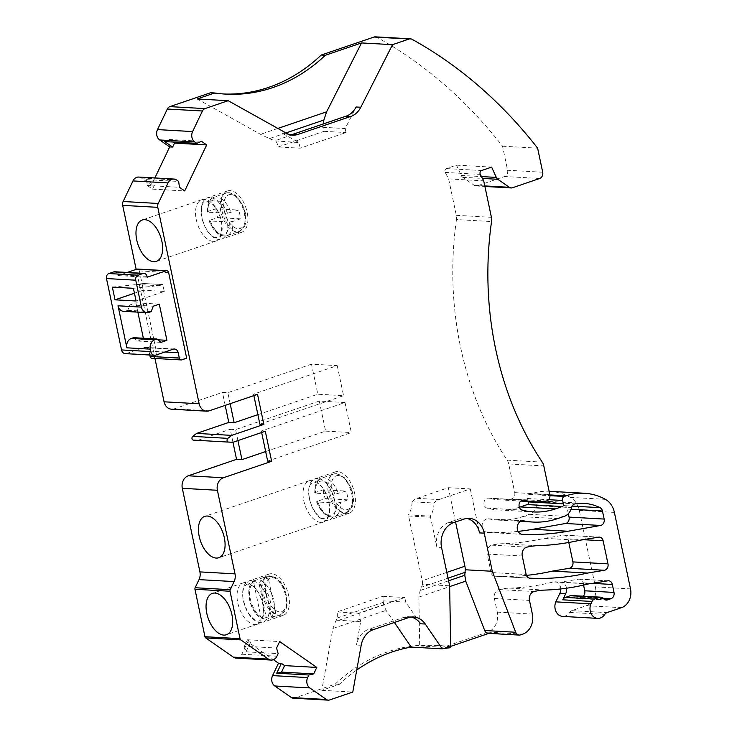 <?xml version="1.0" encoding="UTF-8"?>
<svg xmlns="http://www.w3.org/2000/svg" width="737" height="737" viewBox="0 0 737 737"><rect width="100%" height="100%" fill="white"/><g stroke="black" fill="none" stroke-linecap="round" stroke-linejoin="round"><path stroke-width="0.55" stroke-dasharray="3.69 2.76" d="M230.976 194.513A17.771 9.738 -108.8 0 0 227.521 219.672A17.771 9.738 -108.8 0 0 245.246 220.667A17.771 9.738 -108.8 0 0 230.976 194.513M239.009 232.634A21.834 11.958 71.2 0 1 222.565 213.205A21.834 11.958 71.2 0 1 227.54 190.947A21.834 11.958 71.2 0 1 230.156 190.607A21.834 11.958 71.2 0 1 246.6 210.036A21.834 11.958 71.2 0 1 241.625 232.293A21.834 11.958 71.2 0 1 239.009 232.634M244.38 646.238L246.001 651.821L250.7 642.001L247.485 639.762L244.38 646.238L276.55 648.053M164.24 291.419L143.19 290.231L141.744 283.386L162.803 284.574L164.24 291.419L136.087 301.009M141.744 283.386L162.803 284.574M112.356 287.117L137.202 284.482A25.39 20.747 93.2 0 0 141.025 283.634M162.076 284.823A25.39 20.747 -86.8 0 1 158.252 285.67L133.406 288.305M172.983 142.048L169.289 139.468L164.692 141.578M154.42 185.153L152.522 189.133L147.289 185.494L146.497 179.635L154.42 185.153L151.5 184.987L154.853 177.967M583.188 596.196A5.076 4.146 -86.8 0 1 581.769 597.044L578.278 598.241A5.076 4.146 -86.8 0 1 576.96 598.416A5.076 4.146 -86.8 0 1 574.28 596.979A5.076 4.146 93.2 0 0 571.599 595.542M566.541 588.218A7.683 6.283 93.2 0 0 560.793 582.129A7.683 6.283 93.2 0 0 560.728 582.129L578.591 579.162A5.076 4.146 -86.8 0 1 579.346 579.125A5.076 4.146 -86.8 0 1 583.087 582.829L583.566 585.104M245.918 582.506A21.834 11.958 -108.8 0 0 243.302 582.847A21.834 11.958 -108.8 0 0 239.028 607.38A21.834 11.958 -108.8 0 0 257.388 624.193A21.834 11.958 -108.8 0 0 262.363 601.936A21.834 11.958 -108.8 0 0 245.918 582.506M420.551 623.769L405.746 602.129L383.12 600.858A10.161 5.564 -108.8 0 0 382.844 596.288L336.984 611.922A10.161 5.564 71.2 0 1 336.947 618.122L332.884 628.514L321.783 690.32L339.315 684.351A181.56 148.321 -86.8 0 1 356.736 670.044M321.783 690.32L352.783 692.061M339.315 684.351L335.215 684.12L294.505 697.994A5.076 4.146 -86.8 0 1 293.188 698.179M394.378 622.47L386.105 610.374L383.737 604.994L335.538 621.42M247.485 639.762L279.645 641.568M250.7 642.001L247.77 641.835L273.427 659.689M246.001 651.821L278.162 653.627M236.061 658.095A7.619 6.228 -86.8 0 0 241.847 654.226L247.77 641.835M147.289 185.494L179.45 187.299M146.497 179.635L178.658 181.44M152.522 189.133L184.683 190.947M169.289 139.468L201.459 141.283M285.956 132.946L269.41 138.584L260.548 134.327L197.166 98.961M560.728 582.129L589.978 583.768M488.18 633.341A5.076 4.146 93.2 0 0 489.497 633.157L488.843 633.378M450.685 646.386L449.929 646.644A181.56 148.321 93.2 0 0 438.81 645.501A181.56 148.321 93.2 0 0 419.712 645.934L418.874 597.108L420.127 590.494L422.605 584.294L449.644 585.823M143.19 290.231L134.438 293.215M137.865 312.138L135.903 302.843L129.896 304.888L127.787 310.323L125.594 311.069A7.619 6.228 -86.8 0 1 123.623 311.336M133.554 337.684L137.524 341.047L143.522 339.002L143.365 338.237M375.391 36.85A5.076 4.146 -86.8 0 1 376.883 37.283A507.857 414.885 -86.8 0 1 502.542 146.202L507.609 170.256A5.076 4.146 -86.8 0 1 504.615 176.511L477.401 185.788A5.076 4.146 -86.8 0 1 476.084 185.973A5.076 4.146 -86.8 0 1 474.25 185.328L462.735 177.304A5.076 4.146 -86.8 0 1 461.205 175.424L456.516 165.143L446.465 168.57A2.543 2.073 -86.8 0 0 445.222 172.421L448.63 178.879L456.314 215.324A10.161 8.3 -86.8 0 1 456.452 219.58L491.542 221.551M448.63 178.879L483.73 180.851M456.516 165.143L491.607 167.115M502.542 146.202L537.632 148.183M223.762 93.995A181.56 148.321 -86.8 0 1 221.717 93.894A181.56 148.321 -86.8 0 1 210.598 92.751M138.749 177.055A7.619 6.228 -86.8 0 1 141.495 178.022L151.5 184.987M518.102 531.377A314.874 257.231 -86.8 0 1 487.378 532.381A6.808 5.555 -86.8 0 1 487.304 532.381A6.808 5.555 -86.8 0 1 482.136 525.278A6.808 5.555 -86.8 0 1 488.069 518.793A6.808 5.555 -86.8 0 1 488.732 518.876L522.496 520.773M568.347 513.717L567.361 509.027A5.076 4.146 -86.8 0 0 564.966 505.683A60.941 49.784 -86.8 0 0 548.853 501.409A60.941 49.784 -86.8 0 0 539.981 501.879A5.076 4.146 -86.8 0 0 536.444 505.637A12.188 9.959 -86.8 0 1 529.332 514.315L522.404 516.674A94.465 77.173 -86.8 0 1 497.945 520.082A94.465 77.173 -86.8 0 1 488.732 518.876M526.411 575.376A314.874 257.231 -86.8 0 1 494.822 576.205A5.076 4.146 -86.8 0 1 494.794 576.205A5.076 4.146 -86.8 0 1 491.063 572.511L526.154 574.482M568.798 542.478L568.034 538.83A5.076 4.146 -86.8 0 0 564.293 535.126A5.076 4.146 -86.8 0 0 563.547 535.173L544.514 538.323A326.049 266.361 -86.8 0 1 502.394 543.731A76.178 62.23 -86.8 0 0 491.8 545.168A7.112 5.804 -86.8 0 0 487.166 554.058L491.063 572.511M544.514 538.323L579.604 540.304M419.712 645.934L450.712 647.676M335.215 684.12A181.56 148.321 -86.8 0 1 434.71 645.271A181.56 148.321 -86.8 0 1 445.83 646.413L449.929 646.644M560.793 588.946A7.683 6.283 -86.8 0 0 554.943 581.797A7.683 6.283 -86.8 0 0 553.376 581.954A300.853 245.78 -86.8 0 1 509.599 588.117A76.178 62.23 -86.8 0 0 499.004 589.554A7.112 5.804 -86.8 0 0 494.38 598.444L497.263 612.125A16.251 13.275 -86.8 0 1 487.691 632.143L445.83 646.413M549.433 491.293A71.102 58.085 -86.8 0 1 570.309 497.374A20.314 16.592 -86.8 0 1 579.291 510.437L595.404 586.901A15.237 12.446 -86.8 0 1 586.431 605.676L571.884 610.641A5.076 4.146 93.2 0 0 569.673 612.438A10.161 8.3 -86.8 0 1 562.626 616.408M528.309 501.473L527.443 498.498A3.049 2.487 -86.8 0 1 529.175 494.49L531.018 493.854A71.102 58.085 -86.8 0 1 549.148 491.275M519.364 507.249A84.304 68.873 -86.8 0 1 498.516 509.967A84.304 68.873 -86.8 0 1 487.12 508.143A5.076 4.146 -86.8 0 1 483.988 502.523A5.076 4.146 -86.8 0 1 488.373 498.111A5.076 4.146 -86.8 0 1 489.064 498.221L522.773 500.119M456.452 219.58A304.713 248.931 -86.8 0 0 507.148 460.155A10.161 8.3 -86.8 0 1 508.705 463.923L514.748 492.62A5.076 4.146 -86.8 0 1 511.275 499.004A74.151 60.572 -86.8 0 1 499.087 499.824A74.151 60.572 -86.8 0 1 489.064 498.221M213.269 241.404A21.834 11.958 71.2 0 1 196.825 221.975A21.834 11.958 71.2 0 1 201.791 199.727A21.834 11.958 71.2 0 1 204.407 199.377A21.834 11.958 71.2 0 1 220.86 218.806A21.834 11.958 71.2 0 1 215.886 241.063A21.834 11.958 71.2 0 1 213.269 241.404M210.045 197.461A21.834 11.958 -108.8 0 0 207.429 197.802A21.834 11.958 -108.8 0 0 203.154 222.334A21.834 11.958 -108.8 0 0 221.515 239.147A21.834 11.958 -108.8 0 0 226.489 216.89A21.834 11.958 -108.8 0 0 210.045 197.461M466.936 518.443A20.314 16.592 93.2 0 0 464.596 518.102A20.314 16.592 93.2 0 0 459.326 518.839L448.87 522.404A20.314 16.592 93.2 0 0 436.903 547.434L441.61 547.702M422.605 584.294A10.161 5.564 -108.8 0 0 422.255 580.765L408.602 515.983A14.307 11.691 -86.8 0 1 408.409 514.877L430.344 516.112A20.314 16.592 93.2 0 0 433.964 503.03L412.038 501.796A20.314 16.592 -86.8 0 1 408.409 514.877M383.12 600.858L383.737 604.994M336.33 620.176L360.688 621.549L356.478 645.022A20.314 16.592 -86.8 0 1 368.574 629.389L373.281 629.656M411.191 617.062A20.314 16.592 -86.8 0 0 408.851 616.722A20.314 16.592 -86.8 0 0 403.59 617.459L368.574 629.389M323.414 123.88L274.883 140.822L298.992 142.582L281.995 133.102L286.711 133.369M269.41 138.584L274.883 140.822M290.406 134.807A20.314 16.592 -86.8 0 1 288.038 134.88A20.314 16.592 -86.8 0 1 281.995 133.102M232.947 442.218L230.22 429.284L235.6 429.579L237.922 440.588M230.147 403.692L227.825 392.683L222.445 392.379L174.181 408.832A10.161 8.3 -86.8 0 1 171.546 409.201M225.19 405.387L222.445 392.379M405.746 602.129L404.779 597.523L358.919 613.156L360.688 621.549M336.984 611.922L358.919 613.156M382.844 596.288L404.779 597.523M275.997 141.292A10.161 5.564 71.2 0 1 278.236 146.958L300.171 148.192L346.031 132.559L345.183 128.542L356.1 106.994M300.171 148.192L298.992 142.582M278.236 146.958L324.096 131.324A10.161 5.564 -108.8 0 0 322.732 127.28L323.359 124.295M324.096 131.324L346.031 132.559M322.732 127.28L345.183 128.542M265.661 451.551L325.607 431.127L319.268 401.066L344.999 402.513L261.34 431.034L265.311 431.256M261.34 431.034L261.644 432.508M193.536 440.118L233.132 442.228M259.894 424.19L343.562 395.668L317.822 394.221L311.493 364.17L337.224 365.616L253.565 394.129L257.535 394.359M253.565 394.129L253.869 395.603M149.777 355.013L148.948 351.07A5.076 4.146 93.2 0 0 145.207 347.376A5.076 4.146 93.2 0 0 143.89 347.56L126.598 353.456A5.076 4.146 93.2 0 1 125.281 353.64M137.524 341.047L160.915 342.364M143.522 339.002L157.911 339.812M159.303 304.151L135.903 302.843M129.896 304.888L153.296 306.205M127.787 310.323L151.186 311.631M147.188 277.232L117.948 275.592L117.763 274.708A4.063 3.317 93.2 0 0 114.769 271.75M127.169 272.45L117.948 275.592M151.942 358.302A2.543 2.073 93.2 0 0 152.605 358.21L181.846 359.849M168.626 272.552L139.376 270.903A2.543 2.073 93.2 0 0 137.506 269.051M139.376 270.903L157.432 356.561L152.605 358.21M154.945 358.468L136.17 269.383M157.432 356.561L186.673 358.21M311.493 364.17L227.825 392.683M257.886 414.655L317.822 394.221M319.268 401.066L235.6 429.579M198.041 440.247L230.22 429.284M344.999 402.513L351.337 432.573L267.669 461.086M337.224 365.616L343.562 395.668M325.607 431.127L351.337 432.573M412.038 501.796A14.307 11.691 -86.8 0 1 417.031 498.35L448.336 487.682L455.567 521.989M430.344 516.112A14.307 11.691 93.2 0 0 430.537 517.217L436.903 547.434M448.336 487.682L470.27 488.917L438.966 499.585A14.307 11.691 93.2 0 0 433.964 503.03M470.27 488.917L479.538 532.897M320.77 522.422A21.834 11.958 71.2 0 1 304.326 502.984A21.834 11.958 71.2 0 1 309.3 480.736A21.834 11.958 71.2 0 1 311.917 480.386A21.834 11.958 71.2 0 1 328.361 499.815A21.834 11.958 71.2 0 1 323.386 522.072A21.834 11.958 71.2 0 1 320.77 522.422M317.546 478.47A21.834 11.958 -108.8 0 0 314.929 478.81A21.834 11.958 -108.8 0 0 310.655 503.343A21.834 11.958 -108.8 0 0 329.024 520.156A21.834 11.958 -108.8 0 0 333.99 497.899A21.834 11.958 -108.8 0 0 317.546 478.47M337.657 471.616A21.834 11.958 -108.8 0 0 335.04 471.956A21.834 11.958 -108.8 0 0 330.766 496.489A21.834 11.958 -108.8 0 0 349.135 513.302A21.834 11.958 -108.8 0 0 354.101 491.045A21.834 11.958 -108.8 0 0 337.657 471.616M251.547 580.59A21.834 11.958 -108.8 0 0 248.931 580.931A21.834 11.958 -108.8 0 0 244.656 605.464A21.834 11.958 -108.8 0 0 263.017 622.277A21.834 11.958 -108.8 0 0 267.992 600.019A21.834 11.958 -108.8 0 0 251.547 580.59M271.658 573.736A21.834 11.958 -108.8 0 0 269.042 574.077A21.834 11.958 -108.8 0 0 264.767 598.61A21.834 11.958 -108.8 0 0 283.137 615.413A21.834 11.958 -108.8 0 0 288.103 593.165A21.834 11.958 -108.8 0 0 271.658 573.736M227.457 213.26A17.771 9.738 71.2 0 0 214.891 199.994A17.771 9.738 71.2 0 0 207.677 212.145L208.184 211.381L207.677 212.145L227.457 213.26L238.613 210.054L215.821 208.774L208.184 211.381A20.314 11.119 71.2 0 1 213.951 197.194A20.314 11.119 71.2 0 1 216.383 196.871A20.314 11.119 71.2 0 1 230.976 212.661M229.308 222.058L209.529 220.943L210.036 220.179L209.529 220.943A17.771 9.738 71.2 0 0 222.095 234.209A17.771 9.738 71.2 0 0 229.308 222.058L232.828 221.459A20.314 11.119 71.2 0 1 227.06 235.647A20.314 11.119 71.2 0 1 210.036 220.179L217.673 217.572L240.474 218.852A20.314 11.119 -108.8 0 0 238.613 210.054M215.821 208.774A20.314 11.119 -108.8 0 0 217.673 217.572M240.474 218.852L232.828 221.459M265.854 594.169A17.771 9.738 -108.8 0 0 284.325 609.849A17.771 9.738 -108.8 0 0 278.079 580.222A17.771 9.738 -108.8 0 0 265.854 594.169M255.334 580.36C243.385 582.792 249.014 613.949 262.188 618.407L260.852 616.611L253.887 583.557L255.361 580.351L263.008 577.744L271.032 615.837L263.395 618.444A20.314 11.119 71.2 0 1 250.313 598.886A20.314 11.119 71.2 0 1 255.361 580.351M268.268 578.038L260.631 580.645L259.148 583.851L266.112 616.906L268.655 618.739L276.301 616.141L268.268 578.038A20.314 11.119 -108.8 0 0 263.1 577.716A20.314 11.119 -108.8 0 0 263.008 577.744M262.197 618.38L263.395 618.444M271.032 615.837A20.314 11.119 -108.8 0 0 276.209 616.169A20.314 11.119 -108.8 0 0 276.301 616.141M338.486 475.522A17.771 9.738 -108.8 0 0 335.022 500.681A17.771 9.738 -108.8 0 0 352.756 501.685A17.771 9.738 -108.8 0 0 338.486 475.522M334.967 494.269A17.771 9.738 71.2 0 0 322.391 481.012A17.771 9.738 71.2 0 0 315.178 493.154L315.685 492.39L315.178 493.154L334.967 494.269L346.123 491.063L323.331 489.783L315.685 492.39A20.314 11.119 71.2 0 1 321.452 478.202A20.314 11.119 71.2 0 1 323.893 477.88A20.314 11.119 71.2 0 1 338.476 493.67M336.818 503.067L317.03 501.952L317.536 501.188L317.03 501.952A17.771 9.738 71.2 0 0 329.605 515.218A17.771 9.738 71.2 0 0 336.818 503.067L340.337 502.468A20.314 11.119 71.2 0 1 334.561 516.655A20.314 11.119 71.2 0 1 317.536 501.188L325.183 498.581L347.975 499.861A20.314 11.119 -108.8 0 0 346.123 491.063M323.331 489.783A20.314 11.119 -108.8 0 0 325.183 498.581M347.975 499.861L340.337 502.468M137.202 284.482L158.252 285.67M294.505 697.994L329.596 699.966M332.884 628.514L386.105 610.374M241.847 654.226L276.937 656.197M277.858 128.431L260.548 134.327M574.28 596.979L603.52 598.628M578.278 598.241L604.92 599.734M581.769 597.044L603.179 598.251M583.087 582.829L592.493 583.354M578.591 579.162L607.841 580.811M489.497 633.157L520.488 634.898M418.874 597.108L449.662 586.615M420.127 590.494L448.584 580.793M448.032 578.167L421.684 587.149M456.314 215.324L491.404 217.304M445.222 172.421L480.321 174.393M446.465 168.57L481.556 170.542M461.205 175.424L481.464 176.567M462.735 177.304L482.44 178.418M474.25 185.328L484.799 185.917M477.401 185.788L512.491 187.76M539.705 178.483L504.615 176.511M542.699 172.228L507.609 170.256M376.883 37.283L411.983 39.264M141.495 178.022L176.585 180.003M487.378 532.381L522.321 534.353M522.404 516.674L557.494 518.645M529.332 514.315L564.422 516.287M536.444 505.637L571.534 507.609M539.981 501.879L575.081 503.85M564.966 505.683L572.115 506.089M567.361 509.027L571.055 509.239M529.885 578.177L494.794 576.205L529.866 578.177M487.166 554.058L522.266 556.03M491.8 545.168L526.891 547.14M502.394 543.731L537.485 545.702M563.547 535.173L598.637 537.144M568.034 538.83L583.289 539.687M487.691 632.143L522.782 634.124M497.263 612.125L532.354 614.096M494.38 598.444L529.47 600.415M499.004 589.554L534.104 591.525M509.599 588.117L544.698 590.088M553.376 581.954L588.476 583.925M569.673 612.438L604.764 614.409M571.884 610.641L606.975 612.613M586.431 605.676L621.521 607.657M595.404 586.901L630.504 588.881M579.291 510.437L614.391 512.408M570.309 497.374L605.399 499.345M531.018 493.854L549.903 494.923M529.175 494.49L549.968 495.66M527.443 498.498L548.577 499.686M487.12 508.143L522.211 510.115M511.275 499.004L546.375 500.985M514.748 492.62L549.839 494.601M508.705 463.923L543.795 465.895M507.148 460.155L542.239 462.127M448.87 522.404L453.577 522.662M459.326 518.839L464.043 519.097M446.815 572.391L422.255 580.765M383.443 602.276L336.947 618.122M356.478 645.022L361.185 645.29M403.59 617.459L408.298 617.717M143.89 347.56L173.14 349.2M148.948 351.07L164.996 351.973M155.839 355.096L126.598 353.456M125.594 311.069L148.994 312.377M117.763 274.708L147.004 276.357M174.181 408.832L209.271 410.804M408.602 515.983L430.537 517.217M417.031 498.35L438.966 499.585M228.452 192.753A20.314 11.119 -108.8 0 0 226.019 193.076A20.314 11.119 -108.8 0 0 222.04 215.895A20.314 11.119 -108.8 0 0 239.129 231.529A20.314 11.119 -108.8 0 0 243.754 210.828A20.314 11.119 -108.8 0 0 228.452 192.753M260.852 616.611A17.771 9.738 71.2 0 1 249.76 599.66A17.771 9.738 71.2 0 1 253.887 583.557M259.148 583.851A17.771 9.738 71.2 0 1 270.23 600.812A17.771 9.738 71.2 0 1 266.112 616.906M260.631 580.645A20.314 11.119 71.2 0 1 273.703 600.204A20.314 11.119 71.2 0 1 268.655 618.739M262.381 594.777A20.314 11.119 -108.8 0 0 280.631 614.658A20.314 11.119 -108.8 0 0 284.602 591.848A20.314 11.119 -108.8 0 0 267.522 576.205A20.314 11.119 -108.8 0 0 262.381 594.777M335.952 473.762A20.314 11.119 -108.8 0 0 333.52 474.084A20.314 11.119 -108.8 0 0 329.55 496.904A20.314 11.119 -108.8 0 0 346.63 512.547A20.314 11.119 -108.8 0 0 351.254 491.837A20.314 11.119 -108.8 0 0 335.952 473.762M243.302 582.847L212.33 593.405M257.388 624.193L226.416 634.75M576.96 598.416L606.21 600.065M579.346 579.125L608.587 580.774M476.084 185.973L484.909 186.47M221.717 93.894L225.817 94.124M487.304 532.381L522.395 534.353M488.069 518.793L523.159 520.764M497.945 520.082L520.617 521.354M548.853 501.409L583.953 503.38M564.293 535.126L599.384 537.107M434.71 645.271L438.81 645.501M554.943 581.797L560.793 582.129M498.516 509.967L533.616 511.939M488.373 498.111L523.473 500.082M499.087 499.824L520.819 501.049M201.791 199.727L142.259 220.013M215.886 241.063L156.355 261.359M206.765 200.998L210.469 202.435C216.835 207.502 220.649 215.167 221.892 225.411C220.999 239.461 219.433 237.277 215.25 237.627C215.029 237.554 210.865 237.065 205.172 226.885C199.414 214.826 201.422 204.499 203.301 202.97L206.765 200.998M227.54 190.947L207.429 197.802M241.625 232.293L221.515 239.147M469.303 518.369L464.596 518.102M408.851 616.722L413.558 616.989M292.746 135.147L288.038 134.88M174.448 349.016L145.207 347.376M309.3 480.736L204.72 516.379M323.386 522.072L218.806 557.725M314.275 482.007L317.969 483.444C324.344 488.52 328.149 496.176 329.402 506.42C328.509 520.479 326.942 518.286 322.751 518.636C322.53 518.562 318.366 518.074 312.681 507.904C306.924 495.835 308.923 485.508 310.802 483.979L314.275 482.007M335.04 471.956L314.929 478.81M349.135 513.302L329.024 520.156M248.277 584.128C246.591 583.87 245.089 585.252 243.754 588.273C241.432 594.639 243.136 603.152 248.876 613.801C253.187 618.997 255.988 621.355 257.287 620.895C258.466 621.512 259.857 620.913 261.46 619.117C261.644 618.813 264.205 616.224 263.118 606.063C261.156 594.492 254.809 586.947 251.925 585.537L248.277 584.128M269.042 574.077L248.931 580.931M283.137 615.413L263.017 622.277M209.032 220.787C213.841 232.201 219.847 237.148 227.06 235.647L239.129 231.529L244.352 226.581C245.421 224.84 247.402 218.723 244.14 208.193L237.425 196.972L233.085 193.757L229.106 192.661L226.019 193.076L213.951 197.194C211.197 199.34 207.871 197.719 207.171 211.961M276.209 616.169L280.631 614.658L285.827 609.766L287.301 604.524L285.689 591.452C283.828 586.164 281.184 582.018 277.766 579.015L274.652 576.924L267.522 576.205L263.1 577.716M316.532 501.805C321.341 513.21 327.357 518.157 334.561 516.655L346.63 512.547L351.853 507.59C352.922 505.849 354.912 499.732 351.641 489.211L344.934 477.981L336.616 473.67L333.52 474.084L321.452 478.202C318.697 480.349 315.372 478.728 314.681 492.97"/><path stroke-width="1.11" d="M284.629 665.612L281.414 663.374L276.716 673.203L281.534 672.098L284.629 665.612L316.799 667.427L279.645 641.568L276.55 648.053L278.162 653.627L276.937 656.197A7.619 6.228 -86.8 0 1 271.152 660.076A7.619 6.228 -86.8 0 1 268.406 659.108L240.806 639.9A2.036 1.658 -86.8 0 1 240.041 638.675L230.045 591.249A2.036 1.658 -86.8 0 1 230.23 589.701L234.108 581.585A10.161 8.3 -86.8 0 0 235.011 573.874L217.397 490.28A10.161 8.3 -86.8 0 1 223.385 477.76L188.285 475.789L236.559 459.335L232.947 442.218M172.624 147.096L169.694 146.93L159.689 139.966A7.619 6.228 -86.8 0 1 157.506 129.601L167.345 109.03L202.435 111.001L192.606 131.573A7.619 6.228 93.2 0 0 194.789 141.946L196.862 143.383L164.692 141.578L172.624 147.096L174.522 143.116L172.983 142.048M448.584 580.793L464.817 575.265L465.738 581.143L484.697 630.513A5.076 4.146 93.2 0 0 488.18 633.341L519.18 635.082A5.076 4.146 -86.8 0 0 520.488 634.898L522.782 634.124A16.251 13.275 -86.8 0 0 532.354 614.096L529.47 600.415A7.112 5.804 93.2 0 1 534.104 591.525A76.178 62.23 93.2 0 1 544.698 590.088A300.853 245.78 -86.8 0 0 588.476 583.925A7.683 6.283 93.2 0 1 589.978 583.768L607.841 580.811A5.076 4.146 -86.8 0 1 608.587 580.774A5.076 4.146 -86.8 0 1 612.327 584.469L614.004 592.437A5.076 4.146 -86.8 0 1 611.01 598.693L607.518 599.881A5.076 4.146 -86.8 0 1 606.21 600.065A5.076 4.146 -86.8 0 1 603.52 598.628A5.076 4.146 93.2 0 0 600.839 597.191L571.599 595.542A5.076 4.146 93.2 0 0 570.281 595.726L565.325 597.412A5.076 4.146 93.2 0 0 562.782 599.817L565.767 593.571A7.683 6.283 93.2 0 0 566.541 588.218M583.566 585.104L584.763 590.788A5.076 4.146 -86.8 0 1 583.188 596.196M214.946 593.064A21.834 11.958 -108.8 0 0 212.33 593.405A21.834 11.958 -108.8 0 0 208.055 617.938A21.834 11.958 -108.8 0 0 226.416 634.75A21.834 11.958 -108.8 0 0 231.39 612.493A21.834 11.958 -108.8 0 0 214.946 593.064M411.191 617.062A20.314 16.592 -86.8 0 1 420.551 623.769L425.258 624.036A20.314 16.592 -86.8 0 0 413.558 616.989A20.314 16.592 -86.8 0 0 408.298 617.717L373.281 629.656A20.314 16.592 -86.8 0 0 361.185 645.29L352.783 692.061L329.596 699.966A5.076 4.146 -86.8 0 1 328.287 700.15A5.076 4.146 -86.8 0 1 326.454 699.505L309.844 687.943A7.619 6.228 -86.8 0 1 307.661 677.579L308.886 675.009L313.704 673.913L316.799 667.427M356.736 670.044A181.56 148.321 -86.8 0 1 411.218 647.095L394.378 622.47M328.287 700.15L293.188 698.179A5.076 4.146 -86.8 0 1 291.364 697.534L326.454 699.505M281.414 663.374L278.494 663.217L272.57 675.608A7.619 6.228 -86.8 0 0 274.754 685.972L291.364 697.534M276.716 673.203L308.886 675.009M281.534 672.098L313.704 673.913M273.427 659.689L278.494 663.217M271.152 660.076L236.061 658.095A7.619 6.228 -86.8 0 1 233.316 657.128L268.406 659.108M217.397 490.28L182.306 488.309L199.92 571.894A10.161 8.3 -86.8 0 1 199.018 579.614L195.139 587.73A2.036 1.658 -86.8 0 0 194.955 589.268L204.95 636.704A2.036 1.658 -86.8 0 0 205.715 637.92L233.316 657.128M174.522 143.116L206.692 144.922L184.683 190.947L179.45 187.299L178.658 181.44L176.585 180.003A7.619 6.228 93.2 0 0 173.84 179.036A7.619 6.228 93.2 0 0 168.054 182.905L158.215 203.476A5.076 4.146 -86.8 0 0 157.773 207.337L199.165 403.775A10.161 8.3 -86.8 0 0 206.636 411.172L171.546 409.201A10.161 8.3 -86.8 0 1 164.075 401.803L154.945 358.468M196.862 143.383L201.459 141.283L206.692 144.922M202.435 111.001A5.076 4.146 -86.8 0 1 204.978 108.606L228.166 100.702L197.166 98.961L214.688 92.982A181.56 148.321 93.2 0 0 225.817 94.124A181.56 148.321 93.2 0 0 325.312 55.284L361.535 42.93L326.62 111.812L323.865 120.03L323.414 123.88M600.839 597.191A5.076 4.146 93.2 0 0 599.522 597.366L594.575 599.061A5.076 4.146 93.2 0 0 592.032 601.456L590.899 603.833L555.799 601.853L559.927 593.239L565.767 593.571M519.18 635.082A5.076 4.146 -86.8 0 1 515.697 632.254L492.279 571.286L465.24 569.765A10.161 5.564 71.2 0 0 464.89 566.228L446.815 572.391M488.843 633.378L450.685 646.386M464.817 575.265L465.24 569.765M112.356 287.117L115.027 299.83L136.087 301.009L133.406 288.305L112.356 287.117M134.438 293.215L115.027 299.83M147.022 312.654L123.623 311.336A7.619 6.228 -86.8 0 1 118.021 305.791L141.412 307.108A7.619 6.228 -86.8 0 0 147.022 312.654A7.619 6.228 -86.8 0 0 148.994 312.377L151.186 311.631L153.296 306.205L159.303 304.151L166.921 340.319L160.915 342.364L156.953 339.002L154.761 339.748A7.619 6.228 -86.8 0 0 150.274 349.135L150.79 351.586A5.076 4.146 -86.8 0 0 154.521 355.28A5.076 4.146 -86.8 0 0 155.839 355.096L173.14 349.2A5.076 4.146 -86.8 0 1 174.448 349.016A5.076 4.146 -86.8 0 1 178.188 352.719L179.321 358.099A2.543 2.073 -86.8 0 0 181.191 359.942A2.543 2.073 -86.8 0 0 181.846 359.849L186.673 358.21L168.626 272.552A2.543 2.073 -86.8 0 0 166.755 270.7L137.506 269.051A2.543 2.073 93.2 0 0 136.852 269.143L127.169 272.45M156.953 339.002L133.554 337.684L131.361 338.43A7.619 6.228 -86.8 0 0 126.875 347.818L118.021 305.791M143.365 338.237L137.865 312.138M482.44 178.418L497.825 179.284A5.076 4.146 -86.8 0 1 496.305 177.405L491.607 167.115L481.556 170.542A2.543 2.073 -86.8 0 0 480.321 174.393L483.73 180.851L491.404 217.304A10.161 8.3 -86.8 0 1 491.542 221.551A304.713 248.931 -86.8 0 0 542.239 462.127A10.161 8.3 -86.8 0 1 543.795 465.895L549.839 494.601A5.076 4.146 -86.8 0 1 546.375 500.985A74.151 60.572 93.2 0 1 534.178 501.796A74.151 60.572 93.2 0 1 524.154 500.193A5.076 4.146 -86.8 0 0 523.473 500.082A5.076 4.146 -86.8 0 0 519.078 504.504A5.076 4.146 -86.8 0 0 522.211 510.115A84.304 68.873 -86.8 0 0 533.616 511.939A84.304 68.873 -86.8 0 0 555.44 508.899L562.368 506.54A2.036 1.658 -86.8 0 0 563.519 503.868L562.534 500.469A3.049 2.487 -86.8 0 1 564.266 496.462L566.108 495.835A71.102 58.085 93.2 0 1 584.524 493.265A71.102 58.085 93.2 0 1 605.399 499.345A20.314 16.592 93.2 0 1 614.391 512.408L630.504 588.881A15.237 12.446 -86.8 0 1 621.521 607.657L606.975 612.613A5.076 4.146 93.2 0 0 604.764 614.409A10.161 8.3 -86.8 0 1 597.725 618.38A10.161 8.3 -86.8 0 1 590.899 603.833M497.825 179.284L509.35 187.299A5.076 4.146 -86.8 0 0 511.174 187.944A5.076 4.146 -86.8 0 0 512.491 187.76L539.705 178.483A5.076 4.146 -86.8 0 0 542.699 172.228L537.632 148.183A507.857 414.885 93.2 0 0 411.983 39.264A5.076 4.146 -86.8 0 0 410.481 38.821A5.076 4.146 -86.8 0 0 409.164 39.006L392.526 44.681L360.808 107.252A20.314 16.592 -86.8 0 1 350.867 116.4L298.006 134.41A20.314 16.592 -86.8 0 1 292.746 135.147A20.314 16.592 -86.8 0 1 286.711 133.369L228.166 100.702M325.312 55.284L321.212 55.054L374.074 37.034A5.076 4.146 -86.8 0 1 375.391 36.85L410.481 38.821M361.535 42.93L392.526 44.681M321.212 55.054A181.56 148.321 -86.8 0 1 223.762 93.995M167.345 109.03A5.076 4.146 -86.8 0 1 169.888 106.625L210.598 92.751L214.688 92.982M154.853 177.967L169.694 146.93M136.17 269.383L122.674 205.365A5.076 4.146 -86.8 0 1 123.125 201.505L132.964 180.934A7.619 6.228 -86.8 0 1 138.749 177.055L173.84 179.036M522.469 534.362A6.808 5.555 -86.8 0 1 522.395 534.353A6.808 5.555 -86.8 0 1 517.227 527.25A6.808 5.555 -86.8 0 1 523.159 520.764A6.808 5.555 -86.8 0 1 523.823 520.856A94.465 77.173 93.2 0 0 533.035 522.054A94.465 77.173 93.2 0 0 557.494 518.645L564.422 516.287A12.188 9.959 93.2 0 0 571.534 507.609A5.076 4.146 -86.8 0 1 575.081 503.85A60.941 49.784 -86.8 0 1 583.953 503.38A60.941 49.784 -86.8 0 1 600.056 507.664A5.076 4.146 -86.8 0 1 602.451 510.999L604.147 519.069A5.076 4.146 -86.8 0 1 600.627 525.463L568.024 531.248A314.874 257.231 -86.8 0 1 522.469 534.362L522.321 534.353M518.102 531.377A314.874 257.231 -86.8 0 0 532.934 529.277L565.537 523.491A5.076 4.146 -86.8 0 0 569.056 517.098L568.347 513.717M529.912 578.186A5.076 4.146 -86.8 0 1 529.885 578.177A5.076 4.146 -86.8 0 1 526.154 574.482L522.266 556.03A7.112 5.804 -86.8 0 1 526.891 547.14A76.178 62.23 -86.8 0 1 537.485 545.702A326.049 266.361 93.2 0 0 579.604 540.304L598.637 537.144A5.076 4.146 -86.8 0 1 599.384 537.107A5.076 4.146 -86.8 0 1 603.124 540.801L607.988 563.869A5.076 4.146 -86.8 0 1 604.432 570.272L587.582 573.064A314.874 257.231 -86.8 0 1 529.912 578.186L529.866 578.177M587.582 573.064L552.492 571.092L569.332 568.301A5.076 4.146 -86.8 0 0 572.889 561.898L568.798 542.478M552.492 571.092A314.874 257.231 -86.8 0 1 526.411 575.376M411.218 647.095L442.218 648.836A181.56 148.321 -86.8 0 1 450.712 647.676L449.644 585.823L441.61 547.702A20.314 16.592 -86.8 0 1 453.577 522.662L464.043 519.097A20.314 16.592 -86.8 0 1 469.303 518.369A20.314 16.592 -86.8 0 1 484.246 533.164L492.279 571.286M560.793 588.946A7.683 6.283 -86.8 0 1 559.927 593.239M597.725 618.38L562.626 616.408A10.161 8.3 -86.8 0 1 555.799 601.853M549.148 491.275A71.102 58.085 -86.8 0 1 549.433 491.293L584.524 493.265M519.364 507.249A84.304 68.873 -86.8 0 0 520.35 506.927L527.277 504.569A2.036 1.658 -86.8 0 0 528.429 501.897L528.309 501.473M144.876 219.672A21.834 11.958 71.2 0 1 161.329 239.101A21.834 11.958 71.2 0 1 156.355 261.359A21.834 11.958 71.2 0 1 137.994 244.546A21.834 11.958 71.2 0 1 142.259 220.013A21.834 11.958 71.2 0 1 144.876 219.672M207.337 516.038A21.834 11.958 71.2 0 1 223.781 535.467A21.834 11.958 71.2 0 1 218.806 557.725A21.834 11.958 71.2 0 1 200.446 540.912A21.834 11.958 71.2 0 1 204.72 516.379A21.834 11.958 71.2 0 1 207.337 516.038M182.306 488.309A10.161 8.3 -86.8 0 1 188.285 475.789M484.246 533.164L479.538 532.897A20.314 16.592 93.2 0 0 466.936 518.443M360.808 107.252L356.1 106.994A20.314 16.592 -86.8 0 1 346.16 116.133L350.867 116.4M290.406 134.807A20.314 16.592 -86.8 0 0 293.298 134.152L346.16 116.133M236.559 459.335L241.939 459.639L237.922 440.588M225.19 405.387L228.783 422.439L234.163 422.743L230.147 403.692M425.258 624.036L442.218 648.836M261.644 432.508L267.669 461.086L271.649 461.316L223.385 477.76M228.553 442.089L193.536 440.118A2.036 1.658 -86.8 0 1 193.499 440.118L228.59 442.089A2.036 1.658 -86.8 0 0 228.636 442.099L233.132 442.228L265.311 431.256L271.649 461.316M193.499 440.118A2.036 1.658 -86.8 0 1 192.753 436.378L227.844 438.358A2.036 1.658 -86.8 0 0 228.59 442.089M228.783 422.439L196.604 433.402L192.753 436.378M196.604 433.402L231.694 435.383L227.844 438.358M253.869 395.603L259.894 424.19L263.874 424.411L231.694 435.383M206.636 411.172A10.161 8.3 -86.8 0 0 209.271 410.804L257.535 394.359L263.874 424.411M113.719 271.898L142.96 273.547A4.063 3.317 -86.8 0 1 144.019 273.399L114.769 271.75A4.063 3.317 93.2 0 0 113.719 271.898L108.892 273.547A4.063 3.317 93.2 0 0 106.496 278.549L121.541 349.937A5.076 4.146 93.2 0 0 125.281 353.64L154.521 355.28M157.911 339.812L166.921 340.319M106.496 278.549L135.746 280.198L141.412 307.108M135.746 280.198A4.063 3.317 -86.8 0 1 138.141 275.187L142.96 273.547M144.019 273.399A4.063 3.317 -86.8 0 1 147.004 276.357L147.188 277.232L166.092 270.792A2.543 2.073 -86.8 0 1 166.755 270.7M181.191 359.942L151.942 358.302A2.543 2.073 93.2 0 1 150.081 356.45L149.777 355.013M234.163 422.743L257.886 414.655M265.661 451.551L241.939 459.639M455.567 521.989L464.89 566.228M274.754 685.972L309.844 687.943M272.57 675.608L307.661 677.579M205.715 637.92L240.806 639.9M204.95 636.704L240.041 638.675M194.955 589.268L230.045 591.249M323.865 120.03L285.956 132.946M326.62 111.812L277.858 128.431M565.325 597.412L594.575 599.061M562.782 599.817L592.032 601.456M570.281 595.726L599.522 597.366M604.92 599.734L607.518 599.881M603.179 598.251L611.01 598.693M584.763 590.788L614.004 592.437M592.493 583.354L612.327 584.469M484.697 630.513L515.697 632.254M449.662 586.615L465.738 581.143M465.259 572.29L448.032 578.167M481.464 176.567L496.305 177.405M484.799 185.917L509.35 187.299M374.074 37.034L409.164 39.006M169.888 106.625L204.978 108.606M157.506 129.601L192.606 131.573M159.689 139.966L194.789 141.946M132.964 180.934L168.054 182.905M123.125 201.505L158.215 203.476M122.674 205.365L157.773 207.337M522.496 520.773L523.823 520.856M572.115 506.089L600.056 507.664M571.055 509.239L602.451 510.999M569.056 517.098L604.147 519.069M565.537 523.491L600.627 525.463M532.934 529.277L568.024 531.248M583.289 539.687L603.124 540.801M572.889 561.898L607.988 563.869M569.332 568.301L604.432 570.272M549.903 494.923L566.108 495.835M549.968 495.66L564.266 496.462M548.577 499.686L562.534 500.469M528.429 501.897L563.519 503.868M527.277 504.569L562.368 506.54M520.35 506.927L555.44 508.899M522.773 500.119L524.154 500.193M195.139 587.73L230.23 589.701M199.018 579.614L234.108 581.585M199.92 571.894L235.011 573.874M293.298 134.152L298.006 134.41M164.996 351.973L178.188 352.719M121.541 349.937L150.79 351.586M126.875 347.818L150.274 349.135M131.361 338.43L154.761 339.748M108.892 273.547L138.141 275.187M166.092 270.792L136.852 269.143M150.081 356.45L179.321 358.099M164.075 401.803L199.165 403.775M484.909 186.47L511.174 187.944M520.617 521.354L533.035 522.054M520.819 501.049L534.178 501.796"/></g></svg>
